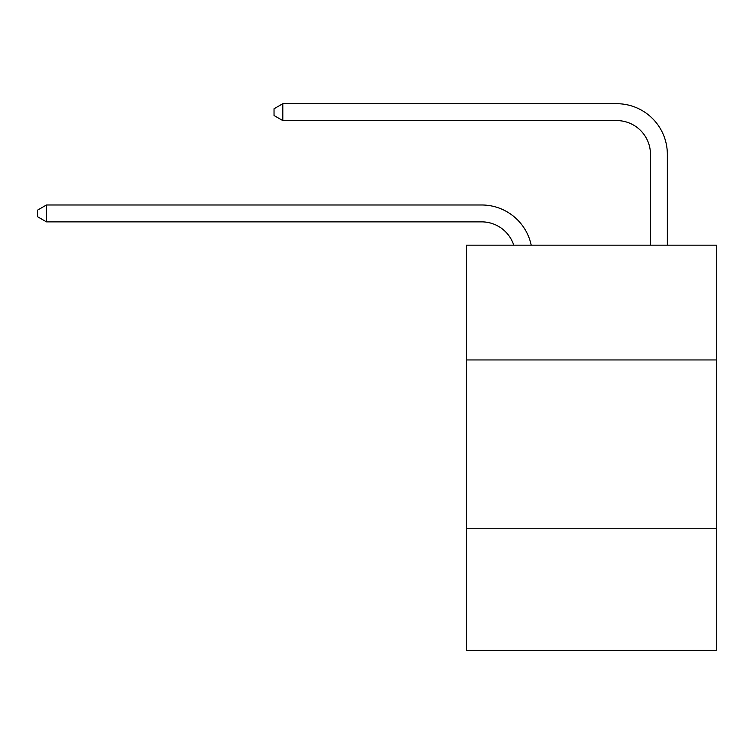 <?xml version="1.0" encoding="UTF-8"?>
<svg xmlns="http://www.w3.org/2000/svg" width="754" height="754" viewBox="0 0 754 754"><rect width="100%" height="100%" fill="white"/><g stroke="black" fill="none" stroke-linecap="round" stroke-linejoin="round"><path stroke-width="1.13" d="M716.3 359.95L716.3 245.163L466.472 245.163L466.472 359.95L716.3 359.95L716.3 650.297L466.472 650.297L466.472 359.95M716.3 528.752L466.472 528.752M481.655 221.864A33.76 33.76 -57.8 0 1 513.757 245.163A33.76 33.76 -36.6 0 0 481.655 221.864L46.475 221.864L37.7 216.803L37.7 210.055L46.475 204.984L481.655 204.984A50.641 50.641 122.2 0 1 531.212 245.163M650.466 245.163L650.466 154.344A33.76 33.76 17.7 0 0 616.706 120.583L282.807 120.583L274.032 115.522L274.032 108.765L282.807 103.703L616.706 103.703A50.641 50.641 59.4 0 1 667.347 154.344L667.347 245.163M650.466 154.344A33.76 33.76 -120.6 0 0 616.706 120.583A33.76 33.76 -120.6 0 1 650.466 154.344A33.76 33.76 -120.6 0 0 616.706 120.583A33.76 33.76 -120.6 0 1 650.466 154.344A33.76 33.76 -120.6 0 0 616.706 120.583A33.76 33.76 -120.6 0 1 650.466 154.344A33.76 33.76 -120.6 0 0 616.706 120.583A33.76 33.76 -120.6 0 1 650.466 154.344A33.76 33.76 -120.6 0 0 616.706 120.583A33.76 33.76 -120.6 0 1 650.466 154.344A33.76 33.76 -120.6 0 0 616.706 120.583A33.76 33.76 -120.6 0 1 650.466 154.344A33.76 33.76 -120.6 0 0 616.706 120.583A33.76 33.76 -120.6 0 1 650.466 154.344A33.76 33.76 -120.6 0 0 616.706 120.583A33.76 33.76 -120.6 0 1 650.466 154.344A33.76 33.76 -120.6 0 0 616.706 120.583A33.76 33.76 -120.6 0 1 650.466 154.344A33.76 33.76 -120.6 0 0 616.706 120.583A33.76 33.76 -120.6 0 1 650.466 154.344A33.76 33.76 -120.6 0 0 616.706 120.583A33.76 33.76 -120.6 0 1 650.466 154.344A33.76 33.76 -120.6 0 0 616.706 120.583A33.76 33.76 -120.6 0 1 650.466 154.344A33.76 33.76 -120.6 0 0 616.706 120.583A33.76 33.76 -120.6 0 1 650.466 154.344A33.76 33.76 -120.6 0 0 616.706 120.583A33.76 33.76 -120.6 0 1 650.466 154.344A33.76 33.76 -120.6 0 0 616.706 120.583A33.76 33.76 -120.6 0 1 650.466 154.344A33.76 33.76 -120.6 0 0 616.706 120.583A33.76 33.76 -120.6 0 1 650.466 154.344A33.76 33.76 -120.6 0 0 616.706 120.583A33.76 33.76 -120.6 0 1 650.466 154.344A33.76 33.76 -120.6 0 0 616.706 120.583A33.76 33.76 -120.6 0 1 650.466 154.344A33.76 33.76 -120.6 0 0 616.706 120.583A33.76 33.76 -120.6 0 1 650.466 154.344A33.76 33.76 -120.6 0 0 616.706 120.583A33.76 33.76 -120.6 0 1 650.466 154.344A33.76 33.76 -120.6 0 0 616.706 120.583A33.76 33.76 -120.6 0 1 650.466 154.344A33.76 33.76 -120.6 0 0 616.706 120.583A33.76 33.76 -120.6 0 1 650.466 154.344A33.76 33.76 -120.6 0 0 616.706 120.583A33.76 33.76 -120.6 0 1 650.466 154.344A33.76 33.76 -120.6 0 0 616.706 120.583A33.76 33.76 -120.6 0 1 650.466 154.344A33.76 33.76 -120.6 0 0 616.706 120.583A33.76 33.76 -120.6 0 1 650.466 154.344A33.76 33.76 -120.6 0 0 616.706 120.583A33.76 33.76 -120.6 0 1 650.466 154.344A33.76 33.76 -120.6 0 0 616.706 120.583A33.76 33.76 -120.6 0 1 650.466 154.344A33.76 33.76 -120.6 0 0 616.706 120.583A33.76 33.76 -120.6 0 1 650.466 154.344A33.76 33.76 -120.6 0 0 616.706 120.583A33.76 33.76 -120.6 0 1 650.466 154.344A33.76 33.76 -120.6 0 0 616.706 120.583A33.76 33.76 -120.6 0 1 650.466 154.344A33.76 33.76 -120.6 0 0 616.706 120.583A33.76 33.76 -120.6 0 1 650.466 154.344A33.76 33.76 -120.6 0 0 616.706 120.583A33.76 33.76 -120.6 0 1 650.466 154.344A33.76 33.76 -120.6 0 0 616.706 120.583A33.76 33.76 -120.6 0 1 650.466 154.344A33.76 33.76 -120.6 0 0 616.706 120.583A33.76 33.76 -120.6 0 1 650.466 154.344M46.475 204.984L46.475 221.864M282.807 103.703L282.807 120.583"/></g></svg>
